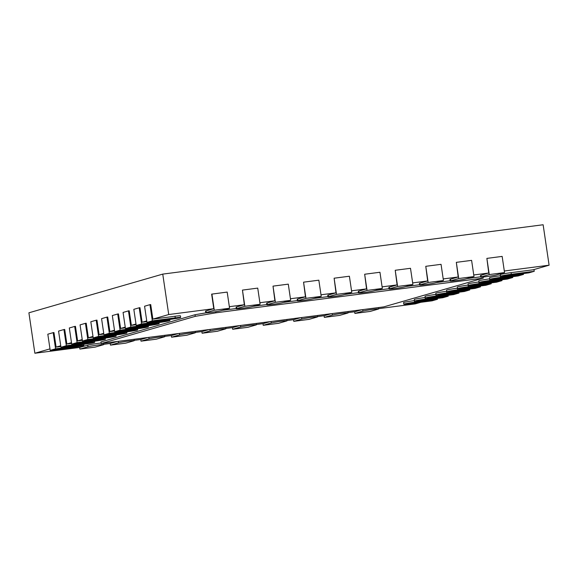 <?xml version="1.0" encoding="UTF-8"?>
<svg xmlns="http://www.w3.org/2000/svg" width="578" height="578" viewBox="0 0 578 578"><rect width="100%" height="100%" fill="white"/><g stroke="black" fill="none" stroke-linecap="round" stroke-linejoin="round"><path stroke-width="0.87" d="M229.574 308.255L221.511 310.588A8.186 0.397 -8.4 0 1 212.538 312.171A8.186 0.397 -8.4 0 1 205.775 312.77A8.186 0.397 -8.4 0 1 206.23 312.568L214.294 310.234L229.574 308.255L227.183 292.078L211.642 294.137L213.788 308.695L205.992 310.95A8.186 0.397 171.6 0 0 205.537 311.152L205.775 312.77M214.294 310.234L211.909 294.058M213.788 308.695L168.725 314.54L152.867 319.128L150.714 304.57L149.955 304.671L152.339 320.848L175.257 317.871A8.186 0.397 -8.4 0 1 180.661 317.452A8.186 0.397 -8.4 0 1 169.881 319.424L146.964 322.401L144.579 306.224L149.955 304.671M229.336 306.68L244.342 304.729L236.546 306.983A8.186 0.397 171.6 0 0 236.084 307.193L236.323 308.811A8.186 0.397 -8.4 0 1 236.785 308.601L244.848 306.275L242.457 290.098L257.737 288.111L260.122 304.288L252.059 306.622A8.186 0.397 -8.4 0 1 243.085 308.204A8.186 0.397 -8.4 0 1 236.323 308.811M259.89 302.713L274.89 300.77L267.101 303.024A8.186 0.397 171.6 0 0 266.639 303.226L266.877 304.844A8.186 0.397 -8.4 0 1 267.339 304.642L275.403 302.308L273.011 286.132L288.285 284.152L290.676 300.329L282.613 302.655A8.186 0.397 -8.4 0 1 273.64 304.245A8.186 0.397 -8.4 0 1 266.877 304.844M290.445 298.747L305.444 296.803L297.648 299.057A8.186 0.397 171.6 0 0 297.193 299.26L297.432 300.878A8.186 0.397 -8.4 0 1 297.887 300.676L305.95 298.342L303.566 282.172L318.839 280.186L321.231 296.362L313.168 298.696A8.186 0.397 -8.4 0 1 304.194 300.278A8.186 0.397 -8.4 0 1 297.432 300.878M321 294.787L335.999 292.836L328.203 295.091A8.186 0.397 171.6 0 0 327.74 295.3L327.986 296.919A8.186 0.397 -8.4 0 1 328.441 296.709L336.504 294.383L334.12 278.206L349.394 276.226L351.778 292.396L343.715 294.729A8.186 0.397 -8.4 0 1 334.749 296.312A8.186 0.397 -8.4 0 1 327.986 296.919M351.547 290.821L366.553 288.877L358.757 291.131A8.186 0.397 171.6 0 0 358.295 291.334L358.533 292.952A8.186 0.397 -8.4 0 1 358.996 292.75L367.059 290.416L364.667 274.239L379.948 272.26L382.333 288.436L374.269 290.763A8.186 0.397 -8.4 0 1 365.296 292.352A8.186 0.397 -8.4 0 1 358.533 292.952M382.101 286.861L397.1 284.911L389.305 287.165A8.186 0.397 171.6 0 0 388.85 287.367L389.088 288.986A8.186 0.397 -8.4 0 1 389.543 288.783L397.613 286.45L395.222 270.28L410.496 268.293L412.887 284.47L404.824 286.804A8.186 0.397 -8.4 0 1 395.851 288.386A8.186 0.397 -8.4 0 1 389.088 288.986M412.656 282.895L427.655 280.951L419.859 283.198A8.186 0.397 171.6 0 0 419.404 283.408L419.642 285.026A8.186 0.397 -8.4 0 1 420.098 284.817L428.161 282.49L425.776 266.314L441.05 264.334L443.442 280.503L435.379 282.837A8.186 0.397 -8.4 0 1 426.405 284.427A8.186 0.397 -8.4 0 1 419.642 285.026M443.203 278.928L458.21 276.985L450.414 279.239A8.186 0.397 171.6 0 0 449.951 279.441L450.19 281.06A8.186 0.397 -8.4 0 1 450.652 280.857L458.715 278.524L456.324 262.347L471.605 260.367L473.989 276.544L465.926 278.871A8.186 0.397 -8.4 0 1 456.952 280.46A8.186 0.397 -8.4 0 1 450.19 281.06M473.758 274.969L488.757 273.018L480.961 275.273A8.186 0.397 171.6 0 0 480.506 275.482L480.744 277.093A8.186 0.397 -8.4 0 1 481.207 276.891L489.27 274.557L486.878 258.388L502.152 256.401L504.543 272.578L496.48 274.911A8.186 0.397 -8.4 0 1 487.507 276.494A8.186 0.397 -8.4 0 1 480.744 277.093M504.312 271.003L549.1 265.194L533.241 269.774L511.089 272.65A8.186 0.397 171.6 0 0 500.31 274.622L500.548 276.241A8.186 0.397 -8.4 0 1 511.328 274.268L534.245 271.292L533.985 269.558M500.469 275.742L500.338 275.757A8.186 0.397 171.6 0 0 489.559 277.729L489.797 279.347A8.186 0.397 -8.4 0 1 500.577 277.375L523.495 274.406L523.372 273.56M489.718 278.849L489.588 278.871A8.186 0.397 171.6 0 0 478.801 280.843L479.046 282.461A8.186 0.397 -8.4 0 1 489.826 280.482L512.744 277.512L512.621 276.674M478.967 281.963L478.837 281.977A8.186 0.397 171.6 0 0 468.05 283.95L468.296 285.568A8.186 0.397 -8.4 0 1 479.075 283.596L501.993 280.619L501.87 279.781M468.216 285.07L468.086 285.084A8.186 0.397 171.6 0 0 457.299 287.056L457.538 288.675A8.186 0.397 -8.4 0 1 468.325 286.702L491.242 283.733L491.112 282.888M457.465 288.176L457.335 288.191A8.186 0.397 171.6 0 0 446.548 290.163L446.787 291.782A8.186 0.397 -8.4 0 1 457.574 289.809L480.491 286.84L480.361 285.994M446.715 291.283L446.584 291.305A8.186 0.397 171.6 0 0 435.798 293.277L436.036 294.896A8.186 0.397 -8.4 0 1 446.823 292.923L469.741 289.946L469.611 289.108M435.964 294.397L435.834 294.412A8.186 0.397 171.6 0 0 425.047 296.384L425.285 298.002A8.186 0.397 -8.4 0 1 436.072 296.03L458.99 293.053L458.86 292.215M425.213 297.504L425.083 297.518A8.186 0.397 171.6 0 0 414.296 299.491L414.534 301.109A8.186 0.397 -8.4 0 1 425.321 299.137L448.232 296.167L448.109 295.322M414.462 300.611L414.332 300.625A8.186 0.397 171.6 0 0 403.545 302.605L403.784 304.216A8.186 0.397 -8.4 0 1 414.57 302.243L437.481 299.274L437.358 298.429M420.762 302.301L415.25 303.891L378.641 308.645M361.77 309.736L354.906 311.723L348.086 312.611M331.216 313.702L324.352 315.689L317.532 316.571M300.661 317.669L293.805 319.648L286.977 320.537M270.114 321.628L263.25 323.615L256.43 324.496M239.559 325.595L232.696 327.582L225.875 328.463M209.005 329.561L202.148 331.541L195.321 332.429M178.45 333.52L171.594 335.507L164.773 336.389M147.903 337.487L141.039 339.474L134.219 340.355M117.348 341.454L110.485 343.433L103.664 344.322M101.121 343.021A8.186 0.397 171.6 0 0 87.733 345.145L79.937 347.4L34.868 353.245L28.9 312.806L162.75 274.109L543.132 224.755L549.1 265.194M49.983 348.874L34.868 353.245M60.842 346.489L56.102 347.103L53.956 332.545L53.19 332.646L55.582 348.823L78.492 345.846A8.186 0.397 -8.4 0 1 83.904 345.427A8.186 0.397 -8.4 0 1 73.117 347.407L50.207 350.376L47.815 334.2L53.19 332.646M60.733 345.767L56.102 347.103M71.593 343.383L66.853 343.997L64.707 329.438L63.941 329.539L66.333 345.716L89.243 342.74A8.186 0.397 -8.4 0 1 94.655 342.321A8.186 0.397 -8.4 0 1 83.868 344.293L60.957 347.27L58.566 331.093L63.941 329.539M71.484 342.66L66.853 343.997M82.343 340.276L77.604 340.89L75.458 326.332L74.692 326.433L77.084 342.602L99.994 339.633A8.186 0.397 -8.4 0 1 105.406 339.214A8.186 0.397 -8.4 0 1 94.619 341.186L71.708 344.163L69.317 327.986L74.692 326.433M82.235 339.553L77.604 340.89M93.094 337.162L88.362 337.783L86.209 323.225L85.443 323.319L87.834 339.496L110.745 336.526A8.186 0.397 -8.4 0 1 116.156 336.107A8.186 0.397 -8.4 0 1 105.369 338.079L82.459 341.049L80.067 324.879L85.443 323.319M92.986 336.439L88.362 337.783M103.845 334.055L99.113 334.669L96.959 320.111L96.194 320.212L98.585 336.389L121.496 333.412A8.186 0.397 -8.4 0 1 126.907 332.993A8.186 0.397 -8.4 0 1 116.12 334.965L93.21 337.942L90.818 321.765L96.194 320.212M103.737 333.333L99.113 334.669M114.596 330.948L109.863 331.562L107.71 317.004L106.944 317.105L109.336 333.282L132.254 330.305A8.186 0.397 -8.4 0 1 137.658 329.886A8.186 0.397 -8.4 0 1 126.871 331.859L103.961 334.835L101.569 318.659L106.944 317.105M114.487 330.226L109.863 331.562M125.347 327.842L120.614 328.456L118.461 313.897L117.695 313.999L120.087 330.168L143.004 327.199A8.186 0.397 -8.4 0 1 148.409 326.78A8.186 0.397 -8.4 0 1 137.629 328.752L114.711 331.721L112.32 315.552L117.695 313.999M125.238 327.112L120.614 328.456M136.097 324.728L131.365 325.342L129.212 310.791L128.453 310.885L130.838 327.061L153.755 324.092A8.186 0.397 -8.4 0 1 159.16 323.673A8.186 0.397 -8.4 0 1 148.38 325.645L125.462 328.615L123.071 312.438L128.453 310.885M135.989 324.005L131.365 325.342M146.848 321.621L142.116 322.235L139.963 307.677L139.204 307.778L141.588 323.955L164.506 320.978A8.186 0.397 -8.4 0 1 169.91 320.559A8.186 0.397 -8.4 0 1 159.131 322.531L136.213 325.508L133.829 309.331L139.204 307.778M146.747 320.898L142.116 322.235M180.661 317.452L180.423 315.834A8.186 0.397 171.6 0 0 175.018 316.253L152.867 319.128M222.443 310.314L236.286 308.522M252.998 306.354L266.834 304.555M283.545 302.388L297.388 300.589M314.1 298.421L327.943 296.63M344.654 294.462L358.49 292.663M375.201 290.496L389.045 288.697M405.756 286.529L419.599 284.737M436.311 282.57L450.146 280.771M466.858 278.603L480.701 276.804M101.193 343.549L195.27 316.347L215.919 312.806L483.251 278.126L383.806 306.882L101.193 343.549L100.955 341.93L195.032 314.728L206.093 312.835M168.725 314.54L162.75 274.109M486.878 258.388L488.757 273.018M456.324 262.347L458.21 276.985M425.776 266.314L427.655 280.951M395.222 270.28L397.1 284.911M364.667 274.239L366.553 288.877M334.12 278.206L335.999 292.836M303.566 282.172L305.444 296.803M273.011 286.132L274.89 300.77M242.457 290.098L244.342 304.729M79.909 349.09L87.972 346.764A8.186 0.397 -8.4 0 1 96.945 345.174A8.186 0.397 -8.4 0 1 103.708 344.575A8.186 0.397 -8.4 0 1 103.245 344.777L95.182 347.111L79.909 349.09L79.663 347.436M534.245 271.292L528.87 272.852L505.952 275.822A8.186 0.397 -8.4 0 1 500.548 276.241M110.456 345.131L118.519 342.797A8.186 0.397 -8.4 0 1 127.492 341.215A8.186 0.397 -8.4 0 1 134.255 340.608A8.186 0.397 -8.4 0 1 133.8 340.818L125.737 343.151L110.456 345.131L110.21 343.469M523.495 274.406L518.119 275.959L495.202 278.928A8.186 0.397 -8.4 0 1 489.797 279.347M141.01 341.165L149.073 338.831A8.186 0.397 -8.4 0 1 158.047 337.249A8.186 0.397 -8.4 0 1 164.809 336.649A8.186 0.397 -8.4 0 1 164.347 336.851L156.284 339.185L141.01 341.165L140.765 339.503M512.744 277.512L507.368 279.066L484.451 282.042A8.186 0.397 -8.4 0 1 479.046 282.461M171.565 337.205L179.628 334.872A8.186 0.397 -8.4 0 1 188.601 333.282A8.186 0.397 -8.4 0 1 195.364 332.682A8.186 0.397 -8.4 0 1 194.902 332.892L186.839 335.218L171.565 337.205L171.319 335.543M501.993 280.619L496.618 282.172L473.7 285.149A8.186 0.397 -8.4 0 1 468.296 285.568M202.112 333.239L210.175 330.905A8.186 0.397 -8.4 0 1 219.149 329.323A8.186 0.397 -8.4 0 1 225.911 328.723A8.186 0.397 -8.4 0 1 225.456 328.925L217.393 331.259L202.112 333.239L201.874 331.577M491.242 283.733L485.867 285.286L462.949 288.256A8.186 0.397 -8.4 0 1 457.538 288.675M232.667 329.272L240.73 326.946A8.186 0.397 -8.4 0 1 249.703 325.356A8.186 0.397 -8.4 0 1 256.466 324.757A8.186 0.397 -8.4 0 1 256.011 324.959L247.94 327.293L232.667 329.272L232.421 327.618M480.491 286.84L475.116 288.393L452.198 291.363A8.186 0.397 -8.4 0 1 446.787 291.782M263.221 325.313L271.284 322.979A8.186 0.397 -8.4 0 1 280.258 321.39A8.186 0.397 -8.4 0 1 287.02 320.79A8.186 0.397 -8.4 0 1 286.558 321L278.495 323.326L263.221 325.313L262.976 323.651M469.741 289.946L464.365 291.5L441.447 294.477A8.186 0.397 -8.4 0 1 436.036 294.896M293.776 321.346L301.839 319.013A8.186 0.397 -8.4 0 1 310.805 317.43A8.186 0.397 -8.4 0 1 317.568 316.831A8.186 0.397 -8.4 0 1 317.112 317.033L309.049 319.367L293.776 321.346L293.53 319.685M458.99 293.053L453.607 294.607L430.697 297.583A8.186 0.397 -8.4 0 1 425.285 298.002M324.323 317.38L332.386 315.053A8.186 0.397 -8.4 0 1 341.36 313.464A8.186 0.397 -8.4 0 1 348.122 312.864A8.186 0.397 -8.4 0 1 347.667 313.066L339.604 315.4L324.323 317.38L324.077 315.725M448.232 296.167L442.856 297.721L419.946 300.69A8.186 0.397 -8.4 0 1 414.534 301.109M354.878 313.421L362.941 311.087A8.186 0.397 -8.4 0 1 371.914 309.497A8.186 0.397 -8.4 0 1 378.677 308.898A8.186 0.397 -8.4 0 1 378.214 309.107L370.151 311.434L354.878 313.421L354.632 311.759M437.481 299.274L432.106 300.827L409.195 303.797A8.186 0.397 -8.4 0 1 403.784 304.216M215.919 312.806L215.753 311.694M483.251 278.126L483.092 277.035M195.27 316.347L195.032 314.728M146.964 322.401L152.339 320.848M136.213 325.508L141.588 323.955M244.848 306.275L260.122 304.288M125.462 328.615L130.838 327.061M275.403 302.308L290.676 300.329M114.711 331.721L120.087 330.168M305.95 298.342L321.231 296.362M103.961 334.835L109.336 333.282M336.504 294.383L351.778 292.396M93.21 337.942L98.585 336.389M367.059 290.416L382.333 288.436M82.459 341.049L87.834 339.496M397.613 286.45L412.887 284.47M71.708 344.163L77.084 342.602M428.161 282.49L443.442 280.503M60.957 347.27L66.333 345.716M458.715 278.524L473.989 276.544M50.207 350.376L55.582 348.823M489.27 274.557L504.543 272.578M206.23 312.568L205.992 310.95M175.257 317.871L175.018 316.253M164.506 320.978L164.376 320.14M236.785 308.601L236.546 306.983M153.755 324.092L153.625 323.246M267.339 304.642L267.101 303.024M143.004 327.199L142.874 326.353M297.887 300.676L297.648 299.057M132.254 330.305L132.124 329.467M328.441 296.709L328.203 295.091M121.496 333.412L121.373 332.574M358.996 292.75L358.757 291.131M110.745 336.526L110.622 335.681M389.543 288.783L389.305 287.165M99.994 339.633L99.871 338.795M420.098 284.817L419.859 283.198M89.243 342.74L89.12 341.901M450.652 280.857L450.414 279.239M78.492 345.846L78.37 345.008M481.207 276.891L480.961 275.273M87.972 346.764L87.733 345.145M511.328 274.268L511.089 272.65M118.519 342.797L118.302 341.323M500.577 277.375L500.338 275.757M149.073 338.831L148.857 337.364M489.826 280.482L489.588 278.871M179.628 334.872L179.411 333.398M479.075 283.596L478.837 281.977M210.175 330.905L209.959 329.438M468.325 286.702L468.086 285.084M240.73 326.946L240.513 325.472M457.574 289.809L457.335 288.191M271.284 322.979L271.068 321.505M446.823 292.923L446.584 291.305M301.839 319.013L301.615 317.546M436.072 296.03L435.834 294.412M332.386 315.053L332.169 313.579M425.321 299.137L425.083 297.518M362.941 311.087L362.724 309.613M414.57 302.243L414.332 300.625M169.744 319.446L169.91 320.559M158.993 322.553L159.16 323.673M148.243 325.66L148.409 326.78M137.492 328.766L137.658 329.886M126.741 331.88L126.907 332.993M115.99 334.987L116.156 336.107M105.239 338.094L105.406 339.214M94.489 341.201L94.655 342.321M83.738 344.315L83.904 345.427M103.505 343.245L103.708 344.575M134.06 339.286L134.255 340.608M164.614 335.319L164.809 336.649M195.162 331.353L195.364 332.682M225.716 327.394L225.911 328.723M256.271 323.427L256.466 324.757M286.825 319.461L287.02 320.79M317.373 315.501L317.568 316.831M347.927 311.535L348.122 312.864M378.482 307.568L378.677 308.898"/></g></svg>
